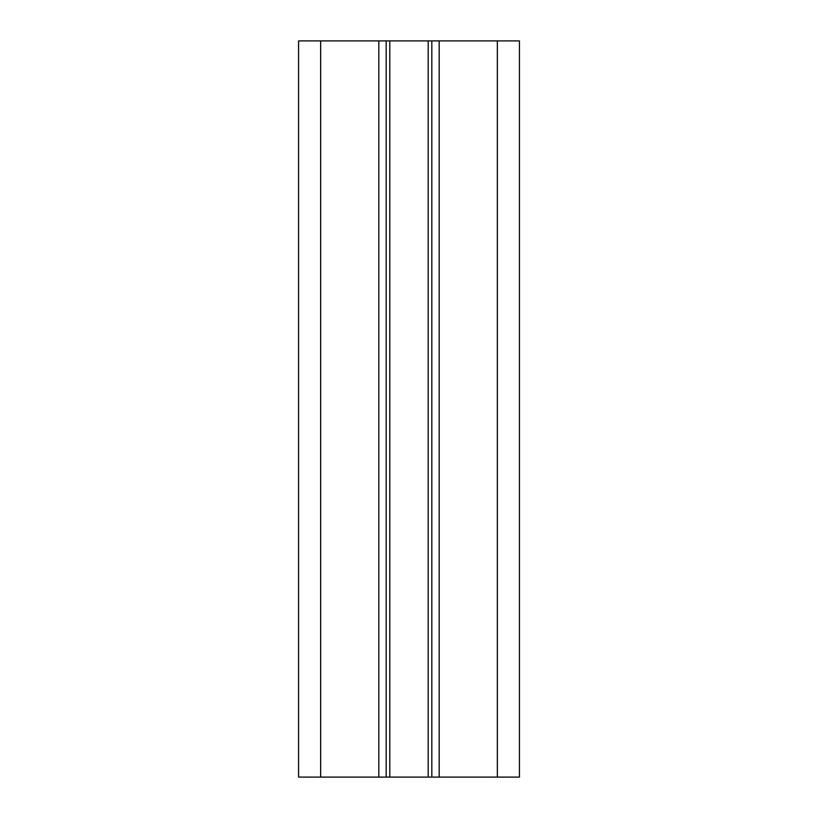 <?xml version="1.0" encoding="UTF-8"?>
<svg xmlns="http://www.w3.org/2000/svg" width="818" height="818" viewBox="0 0 818 818"><rect width="100%" height="100%" fill="white"/><g stroke="black" fill="none" stroke-linecap="round" stroke-linejoin="round"><path stroke-width="1.23" d="M439.184 40.9L519.43 40.9L519.43 777.1L439.184 777.1L439.184 40.9L320.656 40.9L320.656 777.1L386.178 777.1L386.178 40.9L386.178 777.1L428.192 777.1L428.192 40.9M320.656 777.1L298.57 777.1L298.57 40.9L298.57 777.1L298.57 40.9L320.656 40.9M428.192 777.1L439.184 777.1M431.822 777.1L431.822 40.9M497.344 40.9L497.344 777.1M378.816 777.1L378.816 40.9M389.808 777.1L389.808 40.9"/></g></svg>
